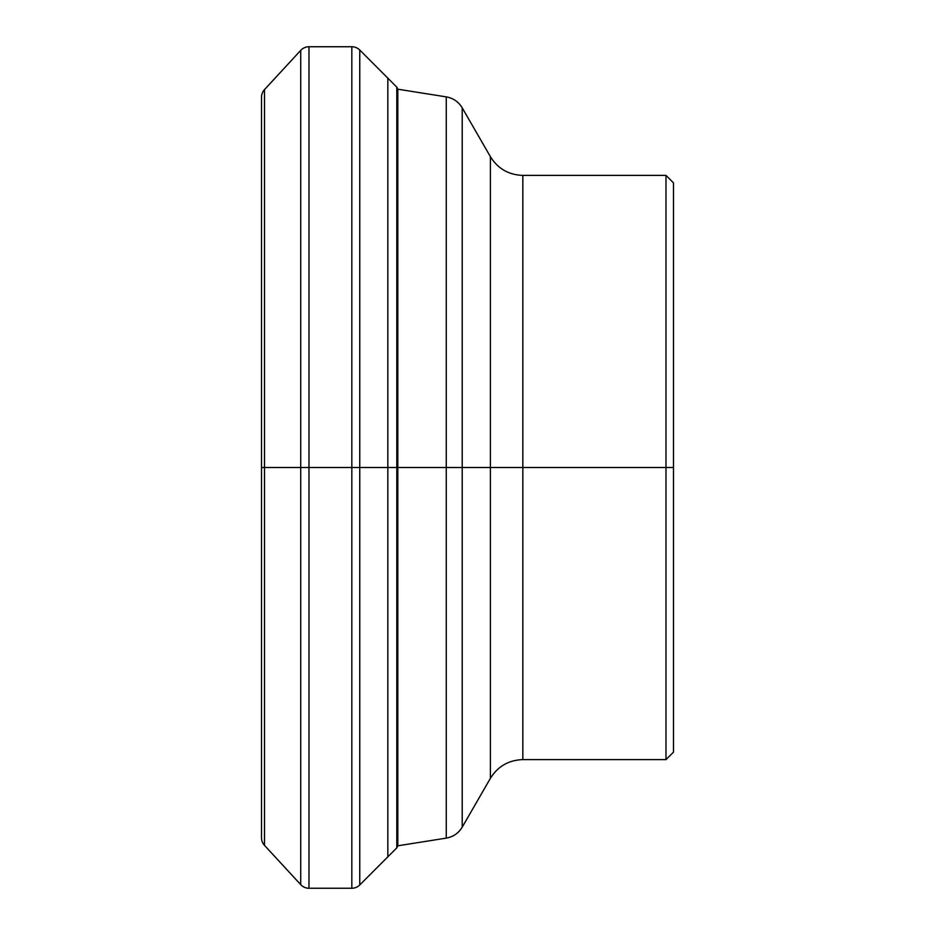 <?xml version="1.0" encoding="UTF-8"?>
<svg xmlns="http://www.w3.org/2000/svg" width="935" height="935" viewBox="0 0 935 935"><rect width="100%" height="100%" fill="white"/><g stroke="black" fill="none" stroke-linecap="round" stroke-linejoin="round"><path stroke-width="1.4" d="M665.989 175.383L665.989 759.617L673.481 752.126L673.481 182.874L665.989 175.383L522.829 175.383L522.829 759.617C508.687 760.085 497.876 766.326 490.396 778.341L462.206 827.159L462.206 107.841C458.547 101.786 453.23 98.128 446.264 96.878L397.807 89.199L397.807 845.801L396.931 847.729L396.931 87.271L397.807 89.199M396.931 847.729L359.753 884.977A11.232 11.232 0 0 1 351.829 888.25L308.971 888.25A11.232 11.232 0 0 1 300.719 884.639L264.5 845.38A11.232 11.232 0 0 1 261.519 837.76L261.519 97.24A11.232 11.232 0 0 1 264.5 89.62L300.719 50.361A11.232 11.232 0 0 1 308.971 46.75L351.829 46.75A11.232 11.232 0 0 1 359.753 50.022L396.931 87.271M673.481 467.5L261.519 467.5L673.481 467.5M264.5 845.38L264.5 89.62M300.719 884.639L300.719 50.361M308.971 888.25L308.971 46.75M351.829 888.25L351.829 46.75M359.753 884.977L359.753 50.022M387.838 856.998L387.838 78.002M396.814 847.846L396.814 87.154M397.807 845.801L446.264 838.122L446.264 96.878M490.396 778.341L490.396 156.659L462.206 107.841M446.264 838.122C453.23 836.872 458.547 833.214 462.206 827.159M490.396 156.659C497.876 168.674 508.687 174.915 522.829 175.383M665.989 759.617L522.829 759.617"/></g></svg>
